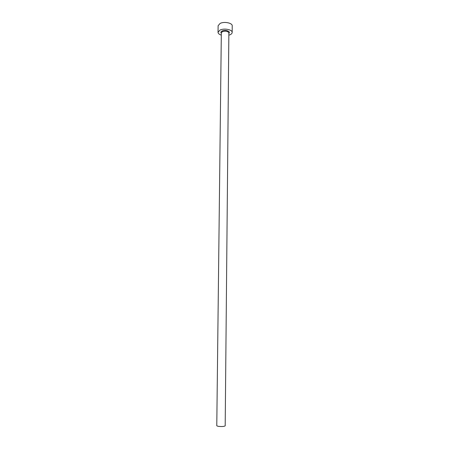 <?xml version="1.0" encoding="UTF-8"?>
<svg xmlns="http://www.w3.org/2000/svg" width="449" height="449" viewBox="0 0 449 449"><rect width="100%" height="100%" fill="white"/><g stroke="black" fill="none" stroke-linecap="round" stroke-linejoin="round"><path stroke-width="0.67" d="M225.19 425.86C224.062 426.572 221.649 426.718 217.95 426.292L216.777 425.77L221.329 32.811L222.401 31.61C225.724 30.728 227.879 31.155 228.867 32.889L225.19 425.86M228.844 35.196L230.101 34.741C231.437 34.113 232.127 33.349 232.167 32.457C232.503 29.64 224.079 27.956 220.021 30.066L218.04 32.306C218.113 33.501 219.202 34.433 221.306 35.117M232.167 32.457L232.223 25.862C232.554 22.989 224.152 21.271 220.105 23.427L218.124 25.716L218.04 32.306M221.323 33.271C220.538 32.44 220.785 31.688 222.064 31.015C225.202 29.398 231.235 31.497 228.861 33.349M221.329 33.097L221.329 32.811M228.867 33.175L228.867 32.889"/></g></svg>
